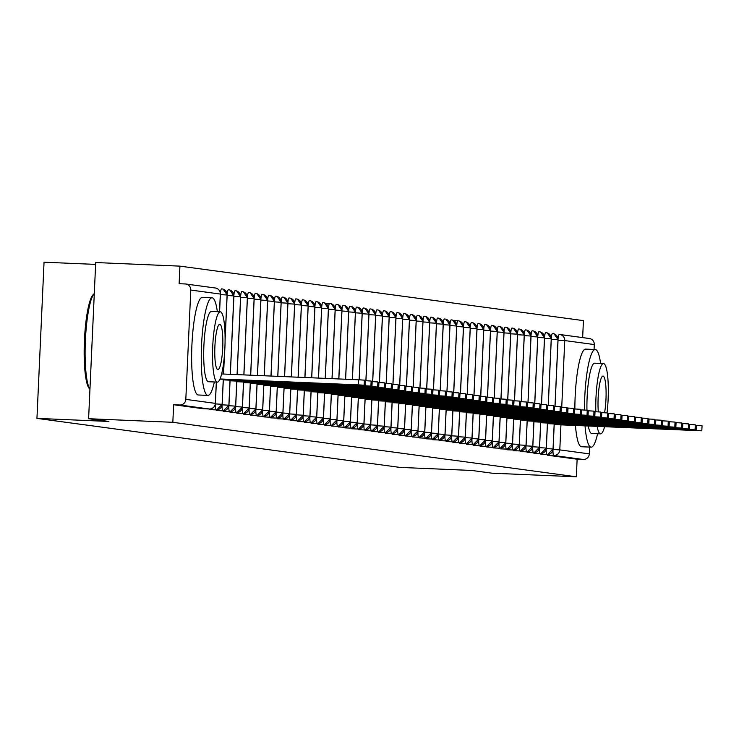 <?xml version="1.0" encoding="UTF-8"?>
<svg xmlns="http://www.w3.org/2000/svg" width="739" height="739" viewBox="0 0 739 739"><rect width="100%" height="100%" fill="white"/><g stroke="black" fill="none" stroke-linecap="round" stroke-linejoin="round"><path stroke-width="1.11" d="M589.63 447.086L589.316 453.875A5.866 5.773 97.7 0 1 583.283 459.482L577.131 459.224L576.337 476.794L492.109 473.2L471.851 470.466L399.928 467.399L36.95 418.385L108.873 421.452L88.606 418.708L95.7 262.539L179.928 266.132L179.124 283.702L185.286 283.961A5.866 5.773 -82.3 0 1 185.803 284.007L215.326 287.998A5.866 5.773 -82.3 0 1 220.314 294.057L190.782 290.067A5.866 5.773 -82.3 0 0 185.803 284.007M582.655 337.603L583.422 320.615L179.928 266.132M95.617 264.405L44.044 262.206L36.95 418.385M179.789 405L173.637 404.732L203.16 408.722A5.866 1.016 -87.6 0 1 203.16 408.722A5.866 1.016 -87.6 0 1 203.179 408.722L209.313 408.981L179.789 405A5.866 5.773 -82.3 0 0 185.822 399.383L190.782 290.067M558.047 338.979A5.866 1.016 -87.6 0 1 559.238 334.462L559.22 334.462A5.866 5.773 97.7 0 1 559.774 334.508L589.297 338.499A5.866 5.773 97.7 0 1 594.285 344.55L594.064 349.473M88.606 418.708L172.834 422.302L173.637 404.732M576.337 476.794L172.834 422.302M577.131 459.224L547.599 455.233A5.866 1.016 -87.6 0 1 547.193 454.587M554.176 423.946L553.04 448.97A5.866 5.773 97.7 0 1 547.008 454.587L540.846 454.319A5.866 1.016 -87.6 0 1 540.44 453.672M547.423 423.031L546.287 448.065A5.866 5.773 97.7 0 1 540.255 453.672L534.094 453.413A5.866 1.016 -87.6 0 1 533.678 452.767M540.671 422.126L539.535 447.15A5.866 5.773 97.7 0 1 533.493 452.758L527.341 452.499A5.866 1.016 -87.6 0 1 526.925 451.852M533.918 421.212L532.782 446.236A5.866 5.773 97.7 0 1 526.741 451.852L520.589 451.584A5.866 1.016 -87.6 0 1 520.173 450.938M527.166 420.297L526.029 445.321A5.866 5.773 97.7 0 1 519.988 450.938L513.836 450.67A5.866 1.016 -87.6 0 1 513.42 450.033M520.413 419.382L519.277 444.416A5.866 5.773 97.7 0 1 513.236 450.023L507.083 449.765A5.866 1.016 -87.6 0 1 506.668 449.118M513.66 418.477L512.524 443.502A5.866 5.773 97.7 0 1 506.483 449.109L500.331 448.85A5.866 1.016 -87.6 0 1 499.915 448.203M506.908 417.563L505.762 442.587A5.866 5.773 97.7 0 1 499.73 448.203L493.578 447.936A5.866 1.016 -87.6 0 1 493.162 447.289M500.146 416.648L499.01 441.682A5.866 5.773 97.7 0 1 492.978 447.289L486.825 447.03A5.866 1.016 -87.6 0 1 486.41 446.384M493.393 415.743L492.257 440.767A5.866 5.773 97.7 0 1 486.225 446.374L480.073 446.116A5.866 1.016 -87.6 0 1 479.657 445.469M486.641 414.828L485.505 439.853A5.866 5.773 97.7 0 1 479.472 445.46L473.32 445.201A5.866 1.016 -87.6 0 1 472.905 444.555M479.888 413.914L478.752 438.938A5.866 5.773 97.7 0 1 472.72 444.555L466.568 444.287A5.866 1.016 -87.6 0 1 466.152 443.649M473.136 412.999L471.999 438.033A5.866 5.773 97.7 0 1 465.967 443.64L459.815 443.382A5.866 1.016 -87.6 0 1 459.399 442.735M466.383 412.094L465.247 437.118A5.866 5.773 97.7 0 1 459.215 442.726L453.062 442.467A5.866 1.016 -87.6 0 1 452.647 441.82M459.63 411.18L458.494 436.204A5.866 5.773 97.7 0 1 452.462 441.82L446.31 441.553A5.866 1.016 -87.6 0 1 445.894 440.906M452.878 410.265L451.741 435.299A5.866 5.773 97.7 0 1 445.709 440.906L439.557 440.638A5.866 1.016 -87.6 0 1 439.142 440.001M446.125 409.36L444.989 434.384A5.866 5.773 97.7 0 1 438.957 439.991L432.805 439.733A5.866 1.016 -87.6 0 1 432.389 439.086M439.372 408.445L438.236 433.47A5.866 5.773 97.7 0 1 432.204 439.077L426.043 438.818A5.866 1.016 -87.6 0 1 425.636 438.172M432.62 407.531L431.484 432.555A5.866 5.773 97.7 0 1 425.452 438.172L419.29 437.904A5.866 1.016 -87.6 0 1 418.884 437.266M425.867 406.616L424.731 431.65A5.866 5.773 97.7 0 1 418.699 437.257L412.538 436.998A5.866 1.016 -87.6 0 1 412.122 436.352M419.115 405.711L417.978 430.735A5.866 5.773 97.7 0 1 411.937 436.343L405.785 436.084A5.866 1.016 -87.6 0 1 405.369 435.437M412.362 404.796L411.226 429.821A5.866 5.773 97.7 0 1 405.184 435.437L399.032 435.169A5.866 1.016 -87.6 0 1 398.617 434.523M405.609 403.882L404.473 428.906A5.866 5.773 97.7 0 1 398.432 434.523L392.28 434.255A5.866 1.016 -87.6 0 1 391.864 433.617M398.857 402.967L397.721 428.001A5.866 5.773 97.7 0 1 391.679 433.608L385.527 433.35A5.866 1.016 -87.6 0 1 385.111 432.703M392.104 402.062L390.968 427.087A5.866 5.773 97.7 0 1 384.927 432.694L378.774 432.435A5.866 1.016 -87.6 0 1 378.359 431.788M385.352 401.148L384.206 426.172A5.866 5.773 97.7 0 1 378.174 431.788L372.022 431.521A5.866 1.016 -87.6 0 1 371.606 430.883M378.59 400.233L377.453 425.267A5.866 5.773 97.7 0 1 371.421 430.874L365.269 430.615A5.866 1.016 -87.6 0 1 364.854 429.969M371.837 399.328L370.701 424.352A5.866 5.773 97.7 0 1 364.669 429.959L358.517 429.701A5.866 1.016 -87.6 0 1 358.101 429.054M365.084 398.413L363.948 423.438A5.866 5.773 97.7 0 1 357.916 429.054L351.764 428.786A5.866 1.016 -87.6 0 1 351.348 428.14M358.332 397.499L357.196 422.523A5.866 5.773 97.7 0 1 351.164 428.14L345.011 427.872A5.866 1.016 -87.6 0 1 344.596 427.234M351.579 396.584L350.443 421.618A5.866 5.773 97.7 0 1 344.411 427.225L338.259 426.966A5.866 1.016 -87.6 0 1 337.843 426.32M344.827 395.679L343.69 420.703A5.866 5.773 97.7 0 1 337.658 426.311L331.506 426.052A5.866 1.016 -87.6 0 1 331.09 425.405M338.074 394.765L336.938 419.789A5.866 5.773 97.7 0 1 330.906 425.405L324.754 425.137A5.866 1.016 -87.6 0 1 324.338 424.491M331.321 393.85L330.185 418.884A5.866 5.773 97.7 0 1 324.153 424.491L318.001 424.232A5.866 1.016 -87.6 0 1 317.585 423.586M324.569 392.945L323.433 417.969A5.866 5.773 97.7 0 1 317.401 423.576L311.248 423.318A5.866 1.016 -87.6 0 1 310.833 422.671M317.816 392.03L316.68 417.055A5.866 5.773 97.7 0 1 310.648 422.671L304.496 422.403A5.866 1.016 -87.6 0 1 304.08 421.757M311.064 391.116L309.927 416.14A5.866 5.773 97.7 0 1 303.895 421.757L297.734 421.489A5.866 1.016 -87.6 0 1 297.327 420.851M304.311 390.201L303.175 415.235A5.866 5.773 97.7 0 1 297.143 420.842L290.981 420.583A5.866 1.016 -87.6 0 1 290.575 419.937M297.558 389.296L296.422 414.32A5.866 5.773 97.7 0 1 290.381 419.928L284.229 419.669A5.866 1.016 -87.6 0 1 283.813 419.022M290.806 388.381L289.67 413.406A5.866 5.773 97.7 0 1 283.628 419.022L277.476 418.754A5.866 1.016 -87.6 0 1 277.06 418.108M284.053 387.467L282.917 412.501A5.866 5.773 97.7 0 1 276.876 418.108L270.723 417.849A5.866 1.016 -87.6 0 1 270.308 417.202M277.301 386.562L276.164 411.586A5.866 5.773 97.7 0 1 270.123 417.193L263.971 416.935A5.866 1.016 -87.6 0 1 263.555 416.288M270.548 385.647L269.412 410.672A5.866 5.773 97.7 0 1 263.37 416.279L257.218 416.02A5.866 1.016 -87.6 0 1 256.803 415.373M263.795 384.733L262.659 409.757A5.866 5.773 97.7 0 1 256.618 415.373L250.466 415.106A5.866 1.016 -87.6 0 1 250.05 414.468M257.033 383.818L255.897 408.852A5.866 5.773 97.7 0 1 249.865 414.459L243.713 414.2A5.866 1.016 -87.6 0 1 243.297 413.554M250.281 382.913L249.145 407.937A5.866 5.773 97.7 0 1 243.113 413.544L236.96 413.286A5.866 1.016 -87.6 0 1 236.545 412.639M243.528 381.998L242.392 407.023A5.866 5.773 97.7 0 1 236.36 412.639L230.208 412.371A5.866 1.016 -87.6 0 1 229.792 411.725M236.776 381.084L235.639 406.117A5.866 5.773 97.7 0 1 229.607 411.725L223.455 411.457A5.866 1.016 -87.6 0 1 223.039 410.819M230.023 380.169L228.887 405.203A5.866 5.773 97.7 0 1 222.855 410.81L216.703 410.551A5.866 1.016 -87.6 0 1 216.287 409.905M223.27 379.264L222.134 404.288A5.866 5.773 97.7 0 1 216.102 409.896L209.95 409.637A5.866 1.016 -87.6 0 1 209.534 408.99M220.398 293.401A5.866 1.016 -87.6 0 1 221.58 288.866L221.561 288.866A5.866 1.016 -87.6 0 1 221.598 288.866A5.866 5.773 97.7 0 1 227.104 294.972L225.099 339.016M224.305 356.494L223.511 374.026M227.15 294.288A5.866 1.016 -87.6 0 1 228.333 289.78A5.866 5.773 97.7 0 1 233.857 295.877L230.291 374.322M228.868 289.827A5.866 5.866 0 0 0 228.333 289.78A5.866 1.016 -87.6 0 1 228.351 289.78L228.314 289.78M233.903 295.203A5.866 1.016 -87.6 0 1 235.085 290.686A5.866 5.773 97.7 0 1 240.609 296.792L237.071 374.608M235.621 290.741A5.866 5.866 0 0 0 235.085 290.686A5.866 1.016 -87.6 0 1 235.104 290.695L235.067 290.686M240.655 296.117A5.866 1.016 -87.6 0 1 241.838 291.6L241.829 291.6A5.866 5.773 97.7 0 1 247.362 297.706L243.852 374.895M247.408 297.023A5.866 1.016 -87.6 0 1 248.59 292.515L248.581 292.515A5.866 1.016 -87.6 0 1 248.609 292.515A5.866 5.773 97.7 0 1 254.114 298.621L250.632 375.19M254.161 297.937A5.866 1.016 -87.6 0 1 255.343 293.429L255.334 293.429A5.866 1.016 -87.6 0 1 255.361 293.429A5.866 5.773 97.7 0 1 260.867 299.526L257.421 375.477M260.913 298.852A5.866 1.016 -87.6 0 1 262.096 294.334A5.866 5.773 97.7 0 1 267.62 300.44L264.202 375.763M262.631 294.381A5.866 5.866 0 0 0 262.096 294.334A5.866 1.016 -87.6 0 1 262.114 294.334L262.086 294.334M267.666 299.766A5.866 1.016 -87.6 0 1 268.848 295.249L268.839 295.249A5.866 5.773 97.7 0 1 274.372 301.355L270.982 376.059M274.418 300.671A5.866 1.016 -87.6 0 1 275.61 296.163L275.592 296.163A5.866 5.773 97.7 0 1 281.125 302.26L277.762 376.345M281.171 301.586A5.866 1.016 -87.6 0 1 282.363 297.069L282.344 297.069A5.866 1.016 -87.6 0 1 282.372 297.078A5.866 5.773 97.7 0 1 287.877 303.175L284.543 376.631M287.924 302.5A5.866 1.016 -87.6 0 1 289.115 297.983A5.866 5.773 97.7 0 1 294.63 304.089L291.323 376.918M289.651 298.029A5.866 5.866 0 0 0 289.115 297.983A5.866 1.016 -87.6 0 1 289.125 297.983L289.097 297.983M294.676 303.406A5.866 1.016 -87.6 0 1 295.868 298.898A5.866 5.773 97.7 0 1 301.383 305.004L298.103 377.213M296.404 298.944A5.866 5.866 0 0 0 295.868 298.898A5.866 1.016 -87.6 0 1 295.877 298.898L295.849 298.898M301.429 304.32A5.866 1.016 -87.6 0 1 302.62 299.812L302.602 299.812A5.866 5.773 97.7 0 1 308.135 305.909L304.884 377.5M308.181 305.235A5.866 1.016 -87.6 0 1 309.373 300.718L309.355 300.718A5.866 1.016 -87.6 0 1 309.392 300.718A5.866 5.773 97.7 0 1 314.888 306.824L311.664 377.786M314.943 306.149A5.866 1.016 -87.6 0 1 316.126 301.632L316.107 301.632A5.866 1.016 -87.6 0 1 316.144 301.632A5.866 5.773 97.7 0 1 321.641 307.738L318.454 378.082M321.696 307.054A5.866 1.016 -87.6 0 1 322.878 302.547A5.866 5.773 97.7 0 1 328.393 308.653L325.234 378.368M323.414 302.593A5.866 5.866 0 0 0 322.878 302.547A5.866 1.016 -87.6 0 1 322.897 302.547L322.86 302.547M328.449 307.969A5.866 1.016 -87.6 0 1 329.631 303.452A5.866 5.773 97.7 0 1 335.146 309.558L332.014 378.654M325.465 303.276L329.612 303.452M335.201 308.884A5.866 1.016 -87.6 0 1 336.384 304.366L336.365 304.366A5.866 5.773 97.7 0 1 341.908 310.472L338.795 378.95M341.954 309.798A5.866 1.016 -87.6 0 1 343.136 305.281L343.118 305.281A5.866 1.016 -87.6 0 1 343.155 305.281A5.866 5.773 97.7 0 1 348.66 311.387L345.575 379.236M348.706 310.703A5.866 1.016 -87.6 0 1 349.889 306.195L349.87 306.195A5.866 1.016 -87.6 0 1 349.907 306.195A5.866 5.773 97.7 0 1 355.413 312.292L352.355 379.523M355.459 311.618A5.866 1.016 -87.6 0 1 356.641 307.101A5.866 5.773 97.7 0 1 362.165 313.207L359.136 379.809M357.177 307.147A5.866 5.866 0 0 0 356.641 307.101A5.866 1.016 -87.6 0 1 356.66 307.11L356.623 307.101M362.212 312.532A5.866 1.016 -87.6 0 1 363.394 308.015A5.866 5.773 97.7 0 1 368.918 314.121L365.888 380.724M363.93 308.061A5.866 5.866 0 0 0 363.394 308.015A5.866 1.016 -87.6 0 1 363.412 308.015L363.376 308.015M368.964 313.438A5.866 1.016 -87.6 0 1 370.147 308.93L370.137 308.93A5.866 5.773 97.7 0 1 375.671 315.036L372.641 381.638M375.717 314.352A5.866 1.016 -87.6 0 1 376.899 309.844L376.89 309.844A5.866 1.016 -87.6 0 1 376.918 309.844A5.866 5.773 97.7 0 1 382.423 315.941L379.393 382.553M382.469 315.267A5.866 1.016 -87.6 0 1 383.652 310.749L383.643 310.749A5.866 1.016 -87.6 0 1 383.67 310.749A5.866 5.773 97.7 0 1 389.176 316.855L386.146 383.458M389.222 316.181A5.866 1.016 -87.6 0 1 390.404 311.664A5.866 5.773 97.7 0 1 395.928 317.77L392.908 384.372M390.94 311.71A5.866 5.866 0 0 0 390.404 311.664A5.866 1.016 -87.6 0 1 390.423 311.664L390.395 311.664M395.975 317.086A5.866 1.016 -87.6 0 1 397.166 312.579L397.148 312.579A5.866 5.773 97.7 0 1 402.681 318.675L399.66 385.287M402.727 318.001A5.866 1.016 -87.6 0 1 403.919 313.484L403.9 313.484A5.866 5.773 97.7 0 1 409.434 319.59L406.413 386.201M409.48 318.915A5.866 1.016 -87.6 0 1 410.672 314.398L410.653 314.398A5.866 1.016 -87.6 0 1 410.681 314.398A5.866 5.773 97.7 0 1 416.186 320.504L413.166 387.107M416.233 319.821A5.866 1.016 -87.6 0 1 417.424 315.313A5.866 5.773 97.7 0 1 422.939 321.419L419.918 388.021M417.96 315.359A5.866 5.866 0 0 0 417.424 315.313A5.866 1.016 -87.6 0 1 417.433 315.313L417.406 315.313M422.985 320.735A5.866 1.016 -87.6 0 1 424.177 316.227A5.866 5.773 97.7 0 1 429.692 322.324L426.671 388.936M424.713 316.274A5.866 5.866 0 0 0 424.177 316.227A5.866 1.016 -87.6 0 1 424.186 316.227L424.158 316.227M429.738 321.65A5.866 1.016 -87.6 0 1 430.929 317.133L430.911 317.133A5.866 5.773 97.7 0 1 436.444 323.239L433.423 389.841M436.49 322.564A5.866 1.016 -87.6 0 1 437.682 318.047L437.664 318.047A5.866 1.016 -87.6 0 1 437.7 318.047A5.866 5.773 97.7 0 1 443.197 324.153L440.176 390.755M443.252 323.47A5.866 1.016 -87.6 0 1 444.435 318.962L444.416 318.962A5.866 1.016 -87.6 0 1 444.453 318.962A5.866 5.773 97.7 0 1 449.949 325.058L446.929 391.67M450.005 324.384A5.866 1.016 -87.6 0 1 451.187 319.867A5.866 1.016 -87.6 0 1 451.206 319.876A5.866 5.773 97.7 0 1 456.702 325.973L453.681 392.585M451.723 319.922A5.866 5.866 0 0 0 451.187 319.867L451.169 319.867M456.757 325.299A5.866 1.016 -87.6 0 1 457.94 320.781A5.866 5.773 97.7 0 1 463.455 326.887L460.434 393.49M453.774 320.606L457.921 320.781M463.51 326.204A5.866 1.016 -87.6 0 1 464.692 321.696L464.674 321.696A5.866 5.773 97.7 0 1 470.216 327.802L467.187 394.404M470.263 327.118A5.866 1.016 -87.6 0 1 471.445 322.61L471.427 322.61A5.866 1.016 -87.6 0 1 471.464 322.61A5.866 5.773 97.7 0 1 476.969 328.707L473.939 395.319M477.015 328.033A5.866 1.016 -87.6 0 1 478.198 323.516L478.179 323.516A5.866 1.016 -87.6 0 1 478.216 323.516A5.866 5.773 97.7 0 1 483.722 329.622L480.692 396.224M483.768 328.947A5.866 1.016 -87.6 0 1 484.95 324.43A5.866 5.773 97.7 0 1 490.474 330.536L487.444 397.139M485.486 324.476A5.866 5.866 0 0 0 484.95 324.43A5.866 1.016 -87.6 0 1 484.969 324.43L484.932 324.43M490.52 329.853A5.866 1.016 -87.6 0 1 491.703 325.345L491.694 325.345A5.866 5.773 97.7 0 1 497.227 331.451L494.197 398.053M497.273 330.767A5.866 1.016 -87.6 0 1 498.455 326.25L498.446 326.25A5.866 5.773 97.7 0 1 503.98 332.356L500.95 398.968M504.026 331.682A5.866 1.016 -87.6 0 1 505.208 327.165L505.199 327.165A5.866 1.016 -87.6 0 1 505.227 327.165A5.866 5.773 97.7 0 1 510.732 333.271L507.702 399.873M510.778 332.596A5.866 1.016 -87.6 0 1 511.961 328.079L511.951 328.079A5.866 1.016 -87.6 0 1 511.979 328.079A5.866 5.773 97.7 0 1 517.485 334.185L514.455 400.787M517.531 333.501A5.866 1.016 -87.6 0 1 518.723 328.994A5.866 5.773 97.7 0 1 524.237 335.09L521.217 401.702M519.249 329.04A5.866 5.866 0 0 0 518.723 328.994A5.866 1.016 -87.6 0 1 518.732 328.994L518.704 328.994M524.284 334.416A5.866 1.016 -87.6 0 1 525.475 329.899L525.457 329.899A5.866 5.773 97.7 0 1 530.99 336.005L527.969 402.607M531.036 335.33A5.866 1.016 -87.6 0 1 532.228 330.813L532.209 330.813A5.866 5.773 97.7 0 1 537.743 336.919L534.722 403.522M537.789 336.236A5.866 1.016 -87.6 0 1 538.98 331.728L538.962 331.728A5.866 1.016 -87.6 0 1 538.99 331.728A5.866 5.773 97.7 0 1 544.495 337.834L541.475 404.436M544.541 337.15A5.866 1.016 -87.6 0 1 545.733 332.633A5.866 5.773 97.7 0 1 551.248 338.739L548.227 405.351M546.269 332.689A5.866 5.866 0 0 0 545.733 332.633A5.866 1.016 -87.6 0 1 545.742 332.642L545.715 332.633M551.294 338.065A5.866 1.016 -87.6 0 1 552.486 333.548A5.866 5.773 97.7 0 1 558 339.654L554.98 406.256M553.021 333.594A5.866 5.866 0 0 0 552.486 333.548A5.866 1.016 -87.6 0 1 552.504 333.548L552.467 333.548M219.954 379.116L364.161 385.204L358.443 384.871L358.674 379.791L364.392 380.132L364.161 385.204M221.617 373.952L358.674 379.791M220.019 378.968L358.443 384.871M223.298 379.883L370.913 386.118L365.195 385.776L365.426 380.705L371.144 381.038L370.913 386.118M364.373 380.659L365.426 380.705M223.307 379.735L365.195 385.776M230.06 380.797L377.666 387.033L371.948 386.691L372.179 381.62L377.897 381.952L377.666 387.033M371.126 381.573L372.179 381.62M230.06 380.64L371.948 386.691M236.813 381.712L384.428 387.938L378.701 387.606L378.931 382.525L384.649 382.867L384.428 387.938M377.878 382.488L378.931 382.525M236.813 381.555L378.701 387.606M243.565 382.626L391.18 388.853L385.453 388.52L385.684 383.439L391.411 383.772L391.18 388.853M384.631 383.393L385.684 383.439M243.565 382.469L385.453 388.52M89.946 389.25L89.216 388.418A47.684 8.277 -87.6 0 1 84.394 341.233A47.684 8.277 -87.6 0 1 93.216 294.621L94.287 293.605A48.857 8.48 92.4 0 0 85.382 340.494A48.857 8.48 92.4 0 0 89.946 389.204M217.349 311.692A48.857 8.48 92.4 0 0 212.185 297.78A48.857 8.48 92.4 0 0 212.056 297.771A48.857 8.48 92.4 0 0 201.516 345.834A48.857 8.48 92.4 0 0 207.751 395.393A48.857 8.48 92.4 0 0 207.89 395.402A48.857 8.48 92.4 0 0 214.356 381.98M202.569 297.374A48.857 8.48 92.4 0 0 202.44 297.364A48.857 8.48 92.4 0 0 191.9 345.427A48.857 8.48 92.4 0 0 198.135 394.977A48.857 8.48 92.4 0 0 198.274 394.986A48.857 8.48 92.4 0 0 198.412 394.986M208.574 381.73A35.176 6.106 -87.6 0 1 208.472 381.73A35.176 6.106 -87.6 0 1 208.38 381.721A35.176 6.106 -87.6 0 1 203.881 346.046A35.176 6.106 -87.6 0 1 211.465 311.442A35.176 6.106 -87.6 0 1 211.566 311.442M220.416 311.821A35.176 6.106 92.4 0 0 220.314 311.812A35.176 6.106 92.4 0 0 212.73 346.425A35.176 6.106 92.4 0 0 217.22 382.1A35.176 6.106 92.4 0 0 217.321 382.109A35.176 6.106 92.4 0 0 224.905 347.506A35.176 6.106 92.4 0 0 220.416 311.821M217.793 369.611A22.669 3.935 92.4 0 0 217.848 369.611A22.669 3.935 92.4 0 0 222.744 347.312A22.669 3.935 92.4 0 0 219.843 324.319A22.669 3.935 92.4 0 0 219.779 324.31A22.669 3.935 92.4 0 0 214.892 346.619A22.669 3.935 92.4 0 0 217.793 369.611M600.595 363.44A48.857 8.48 92.4 0 0 595.422 349.529A48.857 8.48 92.4 0 0 595.292 349.519A48.857 8.48 92.4 0 0 584.484 410.025M585.057 425.886A48.857 8.48 92.4 0 0 590.997 447.141A48.857 8.48 92.4 0 0 591.126 447.15A48.857 8.48 92.4 0 0 597.592 433.738M585.815 349.122A48.857 8.48 92.4 0 0 585.676 349.113A48.857 8.48 92.4 0 0 574.868 408.981M575.45 425.479A48.857 8.48 92.4 0 0 581.381 446.726A48.857 8.48 92.4 0 0 581.51 446.744A48.857 8.48 92.4 0 0 581.648 446.744M591.81 433.479A35.176 6.106 -87.6 0 1 591.708 433.488A35.176 6.106 -87.6 0 1 591.616 433.479A35.176 6.106 -87.6 0 1 588.299 426.024M586.96 410.182A35.176 6.106 -87.6 0 1 594.71 363.191A35.176 6.106 -87.6 0 1 594.803 363.2M607.061 412.907A35.176 6.106 92.4 0 0 603.652 363.579A35.176 6.106 92.4 0 0 603.551 363.57A35.176 6.106 92.4 0 0 595.837 411.743M597.149 426.403A35.176 6.106 92.4 0 0 600.456 433.848A35.176 6.106 92.4 0 0 600.558 433.858A35.176 6.106 92.4 0 0 604.594 426.717M604.567 412.75A22.669 3.935 92.4 0 0 606.017 389.074A22.669 3.935 92.4 0 0 603.079 376.068A22.669 3.935 92.4 0 0 603.024 376.068A22.669 3.935 92.4 0 0 598.987 388.271A22.669 3.935 92.4 0 0 598.304 411.872M250.318 383.532L397.933 389.767L392.206 389.425L392.437 384.354L398.164 384.686L397.933 389.767M391.384 384.308L392.437 384.354M250.318 383.375L392.206 389.425M257.07 384.446L404.686 390.672L398.958 390.34L399.189 385.268L404.917 385.601L404.686 390.672M398.136 385.222L399.189 385.268M257.08 384.289L398.958 390.34M263.823 385.361L411.438 391.587L405.711 391.254L405.942 386.174L411.669 386.515L411.438 391.587M404.889 386.127L405.942 386.174M263.832 385.204L405.711 391.254M270.576 386.266L418.191 392.501L412.464 392.16L412.695 387.088L418.422 387.421L418.191 392.501M411.641 387.042L412.695 387.088M270.585 386.118L412.464 392.16M277.328 387.181L424.943 393.416L419.216 393.074L419.447 388.003L425.174 388.335L424.943 393.416M418.394 387.957L419.447 388.003M277.337 387.024L419.216 393.074M284.081 388.095L431.696 394.321L425.969 393.989L426.2 388.908L431.927 389.25L431.696 394.321M425.147 388.871L426.2 388.908M284.09 387.938L425.969 393.989M290.833 389.01L438.449 395.236L432.721 394.903L432.952 389.822L438.68 390.164L438.449 395.236M431.899 389.776L432.952 389.822M290.843 388.853L432.721 394.903M297.586 389.915L445.201 396.15L439.474 395.808L439.705 390.737L445.432 391.07L445.201 396.15M438.652 390.691L439.705 390.737M297.595 389.767L439.474 395.808M304.339 390.829L451.954 397.055L446.227 396.723L446.458 391.652L452.185 391.984L451.954 397.055M445.405 391.605L446.458 391.652M304.348 390.672L446.227 396.723M311.091 391.744L458.707 397.97L452.979 397.637L453.21 392.557L458.937 392.899L458.707 397.97M452.157 392.511L453.21 392.557M311.101 391.587L452.979 397.637M317.844 392.658L465.459 398.884L459.732 398.552L459.963 393.471L465.69 393.804L465.459 398.884M458.91 393.425L459.963 393.471M317.853 392.501L459.732 398.552M324.597 393.564L472.212 399.799L466.485 399.457L466.715 394.386L472.443 394.718L472.212 399.799M465.662 394.34L466.715 394.386M324.606 393.407L466.485 399.457M331.349 394.478L478.964 400.704L473.237 400.372L473.468 395.3L479.195 395.633L478.964 400.704M472.424 395.254L473.468 395.3M331.358 394.321L473.237 400.372M338.102 395.393L485.717 401.619L479.999 401.286L480.23 396.206L485.948 396.547L485.717 401.619M479.177 396.159L480.23 396.206M338.111 395.236L479.999 401.286M344.854 396.298L492.47 402.533L486.752 402.192L486.983 397.12L492.701 397.453L492.47 402.533M485.929 397.074L486.983 397.12M344.864 396.15L486.752 402.192M351.616 397.212L499.222 403.439L493.504 403.106L493.735 398.035L499.453 398.367L499.222 403.439M492.682 397.988L493.735 398.035M351.616 397.055L493.504 403.106M358.369 398.127L505.975 404.353L500.257 404.021L500.488 398.94L506.206 399.282L505.975 404.353M499.435 398.903L500.488 398.94M358.369 397.97L500.257 404.021M365.121 399.042L512.737 405.268L507.009 404.935L507.24 399.854L512.958 400.187L512.737 405.268M506.187 399.808L507.24 399.854M365.121 398.884L507.009 404.935M371.874 399.947L519.489 406.182L513.762 405.84L513.993 400.769L519.72 401.101L519.489 406.182M512.94 400.723L513.993 400.769M371.874 399.79L513.762 405.84M378.627 400.861L526.242 407.087L520.515 406.755L520.746 401.683L526.473 402.016L526.242 407.087M519.693 401.637L520.746 401.683M378.627 400.704L520.515 406.755M385.379 401.776L532.995 408.002L527.267 407.669L527.498 402.589L533.225 402.931L532.995 408.002M526.445 402.543L527.498 402.589M385.388 401.619L527.267 407.669M392.132 402.681L539.747 408.916L534.02 408.575L534.251 403.503L539.978 403.836L539.747 408.916M533.198 403.457L534.251 403.503M392.141 402.533L534.02 408.575M398.884 403.596L546.5 409.822L540.772 409.489L541.003 404.418L546.731 404.75L546.5 409.822M539.95 404.372L541.003 404.418M398.894 403.439L540.772 409.489M405.637 404.51L553.252 410.736L547.525 410.404L547.756 405.323L553.483 405.665L553.252 410.736M546.703 405.286L547.756 405.323M405.646 404.353L547.525 410.404M412.39 405.425L560.005 411.651L554.278 411.318L554.509 406.238L560.236 406.57L560.005 411.651M553.456 406.191L554.509 406.238M412.399 405.268L554.278 411.318M419.142 406.33L566.758 412.565L561.03 412.223L561.261 407.152L566.989 407.485L566.758 412.565M560.208 407.106L561.261 407.152M419.152 406.173L561.03 412.223M425.895 407.244L573.51 413.471L567.783 413.138L568.014 408.067L573.741 408.399L573.51 413.471M566.961 408.02L568.014 408.067M425.904 407.087L567.783 413.138M432.648 408.159L580.263 414.385L574.536 414.052L574.766 408.972L580.494 409.314L580.263 414.385M573.713 408.926L574.766 408.972M432.657 408.002L574.536 414.052M439.4 409.064L587.015 415.3L581.288 414.958L581.519 409.886L587.246 410.219L587.015 415.3M580.466 409.84L581.519 409.886M439.409 408.916L581.288 414.958M446.153 409.979L593.768 416.214L588.041 415.872L588.272 410.801L593.999 411.133L593.768 416.214M587.219 410.755L588.272 410.801M446.162 409.822L588.041 415.872M452.905 410.893L600.521 417.119L594.793 416.787L595.024 411.706L600.752 412.048L600.521 417.119M593.98 411.669L595.024 411.706M452.915 410.736L594.793 416.787M459.658 411.808L607.273 418.034L601.555 417.701L601.777 412.621L607.504 412.953L607.273 418.034M600.733 412.574L601.777 412.621M459.667 411.651L601.555 417.701M466.411 412.713L614.026 418.948L608.308 418.607L608.539 413.535L614.257 413.868L614.026 418.948M607.486 413.489L608.539 413.535M466.42 412.556L608.308 418.607M473.163 413.628L620.778 419.854L615.06 419.521L615.291 414.45L621.009 414.782L620.778 419.854M614.238 414.403L615.291 414.45M473.172 413.471L615.06 419.521M479.925 414.542L627.531 420.768L621.813 420.436L622.044 415.355L627.762 415.697L627.531 420.768M620.991 415.309L622.044 415.355M479.925 414.385L621.813 420.436M486.678 415.457L634.293 421.683L628.566 421.341L628.797 416.269L634.515 416.602L634.293 421.683M627.744 416.223L628.797 416.269M486.678 415.3L628.566 421.341M493.43 416.362L641.046 422.597L635.318 422.255L635.549 417.184L641.276 417.517L641.046 422.597M634.496 417.138L635.549 417.184M493.43 416.205L635.318 422.255M500.183 417.276L647.798 423.502L642.071 423.17L642.302 418.089L648.029 418.431L647.798 423.502M641.249 418.052L642.302 418.089M500.183 417.119L642.071 423.17M506.936 418.191L654.551 424.417L648.824 424.084L649.054 419.004L654.782 419.346L654.551 424.417M648.001 418.958L649.054 419.004M506.945 418.034L648.824 424.084M513.688 419.096L661.303 425.331L655.576 424.99L655.807 419.918L661.534 420.251L661.303 425.331M654.754 419.872L655.807 419.918M513.697 418.948L655.576 424.99M520.441 420.011L668.056 426.237L662.329 425.904L662.56 420.833L668.287 421.165L668.056 426.237M661.507 420.787L662.56 420.833M520.45 419.854L662.329 425.904M527.193 420.925L674.809 427.151L669.081 426.819L669.312 421.738L675.04 422.08L674.809 427.151M668.259 421.701L669.312 421.738M527.203 420.768L669.081 426.819M533.946 421.84L681.561 428.066L675.834 427.733L676.065 422.653L681.792 422.985L681.561 428.066M675.012 422.606L676.065 422.653M533.955 421.683L675.834 427.733M540.699 422.745L688.314 428.98L682.587 428.638L682.818 423.567L688.545 423.9L688.314 428.98M681.764 423.521L682.818 423.567M540.708 422.588L682.587 428.638M547.451 423.659L695.066 429.886L689.339 429.553L689.57 424.482L695.297 424.814L695.066 429.886M688.517 424.435L689.57 424.482M547.46 423.502L689.339 429.553M554.204 424.574L701.819 430.8L696.092 430.467L696.323 425.387L702.05 425.729L701.819 430.8M695.27 425.341L696.323 425.387M554.213 424.417L696.092 430.467M185.822 399.383L215.345 403.374L216.315 382.063M219.511 311.784L220.314 294.085M203.179 408.722L209.331 408.981A5.866 1.016 92.4 0 0 209.331 408.981A5.866 5.773 -82.3 0 0 215.345 403.374L216.407 382.072M594.285 344.55L564.753 340.568L561.732 407.171M560.929 424.86L559.793 449.885L589.316 453.875M583.283 459.482L553.76 455.492L547.599 455.233M559.238 334.462A5.866 1.016 -87.6 0 1 559.257 334.462A5.866 5.866 0 0 1 559.774 334.508A5.866 5.773 97.7 0 1 564.753 340.568L558.037 340.189M553.049 449.506L559.793 449.885A5.866 5.773 97.7 0 1 553.76 455.492A5.866 1.016 92.4 0 1 552.994 449.829M215.345 404.215A5.866 1.016 92.4 0 0 216.102 409.896M215.391 403.91L222.19 404.307L216.675 409.896M220.379 294.593L227.095 295M222.097 405.148A5.866 1.016 92.4 0 0 222.855 410.81M222.143 404.824L228.942 405.212L223.427 410.81M227.132 295.498L233.857 295.905M228.85 406.062A5.866 1.016 92.4 0 0 229.607 411.725M228.896 405.729L235.704 406.127L230.18 411.715M233.884 296.413L240.609 296.819M235.602 406.967A5.866 1.016 92.4 0 0 236.36 412.639M235.658 406.644L242.457 407.041L236.933 412.63M240.637 297.327L247.362 297.734M241.838 291.6A5.866 1.016 -87.6 0 1 241.856 291.6A5.866 5.866 0 0 1 242.374 291.646M242.355 407.882A5.866 1.016 92.4 0 0 243.113 413.544M242.41 407.558L249.209 407.956L243.685 413.544M247.389 298.233L254.114 298.639M249.108 408.796A5.866 1.016 92.4 0 0 249.865 414.459M249.163 408.464L255.962 408.861L250.438 414.459M254.151 299.147L260.867 299.554M255.86 409.711A5.866 1.016 92.4 0 0 256.618 415.373M255.916 409.378L262.714 409.776L257.19 415.364M260.904 300.062L267.62 300.468M262.613 410.616A5.866 1.016 92.4 0 0 263.37 416.279M262.668 410.293L269.467 410.69L263.943 416.279M267.657 300.976L274.372 301.383M268.848 295.249A5.866 1.016 -87.6 0 1 268.867 295.249A5.866 5.866 0 0 1 269.384 295.295M269.365 411.531A5.866 1.016 92.4 0 0 270.123 417.193M269.421 411.207L276.22 411.605L270.696 417.193M274.409 301.882L281.125 302.288M275.61 296.163A5.866 1.016 -87.6 0 1 275.619 296.163A5.866 5.866 0 0 1 276.137 296.21M276.118 412.445A5.866 1.016 92.4 0 0 276.876 418.108M276.174 412.113L282.972 412.51L277.448 418.098M281.162 302.796L287.877 303.202M282.871 413.36A5.866 1.016 92.4 0 0 283.628 419.022M282.926 413.027L289.725 413.424L284.201 419.013M287.914 303.711L294.63 304.117M289.623 414.265A5.866 1.016 92.4 0 0 290.381 419.928M289.679 413.942L296.478 414.339L290.963 419.928M294.667 304.625L301.383 305.022M296.376 415.179A5.866 1.016 92.4 0 0 297.143 420.842M296.431 414.847L303.23 415.244L297.715 420.842M301.42 305.53L308.135 305.937M302.62 299.812A5.866 1.016 -87.6 0 1 302.639 299.812A5.866 5.866 0 0 1 303.156 299.858M303.129 416.094A5.866 1.016 92.4 0 0 303.895 421.757M303.184 415.761L309.983 416.159L304.468 421.747M308.172 306.445L314.888 306.851M309.881 416.999A5.866 1.016 92.4 0 0 310.648 422.671M309.937 416.676L316.735 417.073L311.221 422.662M314.925 307.359L321.641 307.766M316.634 417.914A5.866 1.016 92.4 0 0 317.401 423.576M316.689 417.59L323.488 417.988L317.973 423.576M321.677 308.265L328.393 308.671M323.386 418.828A5.866 1.016 92.4 0 0 324.153 424.491M323.442 418.496L330.241 418.893L324.726 424.482M328.43 309.179L335.146 309.586M325.456 303.276L329.631 303.452A5.866 1.016 -87.6 0 1 329.649 303.461A5.866 5.866 0 0 1 330.167 303.507M330.148 419.743A5.866 1.016 92.4 0 0 330.906 425.405M330.194 419.41L336.993 419.807L331.478 425.396M335.183 310.094L341.898 310.5M336.384 304.366A5.866 1.016 -87.6 0 1 336.402 304.366A5.866 5.866 0 0 1 336.919 304.413M336.901 420.648A5.866 1.016 92.4 0 0 337.658 426.311M336.947 420.325L343.746 420.722L338.231 426.311M341.935 311.008L348.651 311.405M343.653 421.563A5.866 1.016 92.4 0 0 344.411 427.225M343.7 421.23L350.498 421.627L344.984 427.225M348.688 311.913L355.404 312.32M350.406 422.477A5.866 1.016 92.4 0 0 351.164 428.14M350.452 422.145L357.196 422.551M355.441 312.828L362.165 313.234M357.159 423.382A5.866 1.016 92.4 0 0 357.916 429.054M357.214 423.059L363.948 423.465M362.193 313.742L368.918 314.149M363.911 424.297A5.866 1.016 92.4 0 0 364.669 429.959M363.967 423.974L370.701 424.38M368.946 314.648L375.671 315.054M370.147 308.93A5.866 1.016 -87.6 0 1 370.165 308.93A5.866 5.866 0 0 1 370.682 308.976M370.664 425.211A5.866 1.016 92.4 0 0 371.421 430.874M370.719 424.879L377.453 425.285M375.698 315.562L382.423 315.969M377.417 426.126A5.866 1.016 92.4 0 0 378.174 431.788M377.472 425.793L384.271 426.191L378.747 431.779M382.46 316.477L389.176 316.883M384.169 427.031A5.866 1.016 92.4 0 0 384.927 432.694M384.225 426.708L390.959 427.114M389.213 317.391L395.928 317.798M390.922 427.946A5.866 1.016 92.4 0 0 391.679 433.608M390.977 427.622L397.711 428.029M395.965 318.297L402.681 318.703M397.166 312.579A5.866 1.016 -87.6 0 1 397.176 312.579A5.866 5.866 0 0 1 397.693 312.625M397.674 428.86A5.866 1.016 92.4 0 0 398.432 434.523M397.73 428.528L404.473 428.934M402.718 319.211L409.434 319.618M403.919 313.484A5.866 1.016 -87.6 0 1 403.928 313.493A5.866 5.866 0 0 1 404.445 313.539M404.427 429.765A5.866 1.016 92.4 0 0 405.184 435.437M404.482 429.442L411.281 429.839L405.757 435.428M409.471 320.126L416.186 320.532M411.18 430.68A5.866 1.016 92.4 0 0 411.937 436.343M411.235 430.357L417.978 430.763M416.223 321.031L422.939 321.437M417.932 431.594A5.866 1.016 92.4 0 0 418.699 437.257M417.988 431.262L424.786 431.659L419.272 437.257M422.976 321.945L429.692 322.352M424.685 432.509A5.866 1.016 92.4 0 0 425.452 438.172M424.74 432.176L431.484 432.583M429.728 322.86L436.444 323.266M430.929 317.133A5.866 1.016 -87.6 0 1 430.948 317.133A5.866 5.866 0 0 1 431.465 317.179M431.437 433.414A5.866 1.016 92.4 0 0 432.204 439.077M431.493 433.091L438.236 433.497M436.481 323.774L443.197 324.181M438.19 434.329A5.866 1.016 92.4 0 0 438.957 439.991M438.245 434.005L444.989 434.412M443.234 324.68L449.949 325.086M444.943 435.243A5.866 1.016 92.4 0 0 445.709 440.906M444.998 434.911L451.797 435.308L446.282 440.897M449.986 325.594L456.702 326.001M451.695 436.149A5.866 1.016 92.4 0 0 452.462 441.82M451.751 435.825L458.494 436.232M456.739 326.509L463.455 326.915M453.764 320.606L457.94 320.781A5.866 1.016 -87.6 0 1 457.958 320.781A5.866 5.866 0 0 1 458.476 320.828M458.457 437.063A5.866 1.016 92.4 0 0 459.215 442.726M458.503 436.74L465.247 437.146M463.492 327.414L470.207 327.82M464.692 321.696A5.866 1.016 -87.6 0 1 464.711 321.696A5.866 5.866 0 0 1 465.228 321.742M465.21 437.978A5.866 1.016 92.4 0 0 465.967 443.64M465.256 437.645L472.055 438.042L466.54 443.64M470.244 328.328L476.96 328.735M471.962 438.892A5.866 1.016 92.4 0 0 472.72 444.555M472.009 438.56L478.752 438.966M476.997 329.243L483.722 329.649M478.715 439.797A5.866 1.016 92.4 0 0 479.472 445.46M478.761 439.474L485.505 439.881M483.749 330.157L490.474 330.564M485.468 440.712A5.866 1.016 92.4 0 0 486.225 446.374M485.523 440.389L492.257 440.795M490.502 331.063L497.227 331.469M491.703 325.345A5.866 1.016 -87.6 0 1 491.721 325.345A5.866 5.866 0 0 1 492.239 325.391M492.22 441.626A5.866 1.016 92.4 0 0 492.978 447.289M492.276 441.294L499.074 441.691L493.55 447.28M497.255 331.977L503.98 332.384M498.455 326.25A5.866 1.016 -87.6 0 1 498.474 326.259A5.866 5.866 0 0 1 498.991 326.305M498.973 442.541A5.866 1.016 92.4 0 0 499.73 448.203M499.028 442.208L505.762 442.615M504.016 332.892L510.732 333.298M505.725 443.446A5.866 1.016 92.4 0 0 506.483 449.109M505.781 443.123L512.515 443.529M510.769 333.806L517.485 334.204M512.478 444.361A5.866 1.016 92.4 0 0 513.236 450.023M512.533 444.028L519.332 444.425L513.808 450.023M517.522 334.712L524.237 335.118M519.231 445.275A5.866 1.016 92.4 0 0 519.988 450.938M519.286 444.943L526.085 445.34L520.561 450.929M524.274 335.626L530.99 336.033M525.475 329.899A5.866 1.016 -87.6 0 1 525.484 329.899A5.866 5.866 0 0 1 526.002 329.945M525.983 446.18A5.866 1.016 92.4 0 0 526.741 451.852M526.039 445.857L532.837 446.254L527.313 451.843M531.027 336.541L537.743 336.947M532.228 330.813A5.866 1.016 -87.6 0 1 532.237 330.813A5.866 5.866 0 0 1 532.764 330.86M532.736 447.095A5.866 1.016 92.4 0 0 533.493 452.758M532.791 446.772L539.59 447.169L534.066 452.758M537.78 337.446L544.495 337.852M539.488 448.01A5.866 1.016 92.4 0 0 540.255 453.672M539.544 447.677L546.343 448.074L540.828 453.663M544.532 338.36L551.248 338.767M546.241 448.924A5.866 1.016 92.4 0 0 547.008 454.587M546.297 448.591L553.095 448.989L547.581 454.577M551.285 339.275L558 339.681M222.116 288.912A5.866 5.866 0 0 0 221.58 288.866M209.331 408.981A5.866 5.866 0 0 0 215.437 403.392M219.594 311.784L220.398 294.076A5.866 5.866 0 0 0 215.326 287.998M223.178 289.161L227.159 294.981L225.09 340.457M224.425 355.071L223.566 374.036M223.335 379.264L222.19 404.307M229.931 290.076L233.912 295.896L230.346 374.322M230.088 380.179L228.942 405.212M236.683 290.99L240.665 296.81L237.127 374.608M236.84 381.084L235.704 406.127M249.126 292.561A5.866 5.866 0 0 0 248.59 292.515M243.436 291.896L247.417 297.725L243.916 374.904M243.593 381.998L242.457 407.041M255.879 293.475A5.866 5.866 0 0 0 255.343 293.429M250.188 292.81L254.17 298.63L250.697 375.19M250.345 382.913L249.209 407.956M256.941 293.725L260.922 299.544L257.477 375.477M257.098 383.827L255.962 408.861M263.703 294.63L267.675 300.459L264.257 375.772M263.851 384.733L262.714 409.776M270.456 295.545L274.428 301.364L271.037 376.059M270.603 385.647L269.467 410.69M282.898 297.124A5.866 5.866 0 0 0 282.363 297.069M277.208 296.459L281.18 302.279L277.818 376.345M277.356 386.562L276.22 411.605M283.961 297.374L287.933 303.193L284.598 376.631M284.109 387.476L282.972 412.51M290.713 298.279L294.685 304.108L291.378 376.927M290.861 388.381L289.725 413.424M297.466 299.193L301.438 305.013L298.168 377.213M297.614 389.296L296.478 414.339M309.909 300.764A5.866 5.866 0 0 0 309.373 300.718M304.219 300.108L308.191 305.928L304.948 377.5M304.366 390.21L303.23 415.244M316.661 301.678A5.866 5.866 0 0 0 316.126 301.632M310.971 301.013L314.953 306.842L311.729 377.795M311.119 391.116L309.983 416.159M317.724 301.928L321.705 307.747L318.509 378.082M317.872 392.03L316.735 417.073M324.476 302.842L328.458 308.662L325.289 378.368M324.624 392.945L323.488 417.988M331.229 303.757L335.21 309.576L332.07 378.664M331.377 393.859L330.241 418.893M343.672 305.327A5.866 5.866 0 0 0 343.136 305.281M337.982 304.662L341.963 310.491L338.85 378.95M338.129 394.765L336.993 419.807M350.425 306.242A5.866 5.866 0 0 0 349.889 306.195M344.734 305.577L348.716 311.396L345.63 379.236M344.891 395.679L343.746 420.722M351.487 306.491L355.468 312.311L352.411 379.523M351.644 396.594L350.498 421.627M358.397 397.499L357.26 422.542L351.736 428.13M358.239 307.406L362.221 313.225L359.2 379.818M365.149 398.413L364.013 423.456L358.489 429.045M364.992 308.311L368.973 314.14L365.953 380.724M377.435 309.89A5.866 5.866 0 0 0 376.899 309.844M371.902 399.328L370.766 424.371L365.242 429.959M371.745 309.225L375.726 315.045L372.705 381.638M384.188 310.796A5.866 5.866 0 0 0 383.652 310.749M378.654 400.242L377.518 425.276L371.994 430.865M378.497 310.14L382.479 315.959L379.458 382.553M385.25 311.045L389.231 316.874L386.211 383.467M385.407 401.148L384.271 426.191M392.16 402.062L391.023 427.105L385.499 432.694M392.012 311.96L395.984 317.779L392.963 384.372M398.912 402.977L397.776 428.01L392.252 433.608M398.764 312.874L402.737 318.694L399.716 385.287M411.207 314.444A5.866 5.866 0 0 0 410.672 314.398M405.665 403.882L404.529 428.925L399.005 434.514M405.517 313.789L409.489 319.608L406.468 386.201M412.27 314.694L416.242 320.523L413.221 387.116M412.417 404.796L411.281 429.839M419.17 405.711L418.034 430.754L412.519 436.343M419.022 315.608L422.994 321.428L419.974 388.021M425.775 316.523L429.747 322.343L426.726 388.936M425.923 406.626L424.786 431.659M438.218 318.093A5.866 5.866 0 0 0 437.682 318.047M432.675 407.531L431.539 432.574L426.024 438.162M432.527 317.428L436.509 323.257L433.479 389.85M444.97 319.008A5.866 5.866 0 0 0 444.435 318.962M439.428 408.445L438.292 433.488L432.777 439.077M439.28 318.343L443.261 324.162L440.232 390.755M446.18 409.36L445.044 434.403L439.529 439.991M446.033 319.257L450.014 325.077L446.984 391.67M452.785 320.172L456.767 325.991L453.737 392.585M452.933 410.265L451.797 435.308M459.686 411.18L458.549 436.222L453.035 441.811M459.538 321.077L463.519 326.906L460.489 393.499M471.981 322.657A5.866 5.866 0 0 0 471.445 322.61M466.438 412.094L465.302 437.137L459.787 442.726M466.291 321.992L470.272 327.811L467.242 394.404M478.733 323.562A5.866 5.866 0 0 0 478.198 323.516M473.043 322.906L477.024 328.726L473.995 395.319M473.2 413.009L472.055 438.042M479.953 413.914L478.817 438.957L473.293 444.545M479.796 323.811L483.777 329.64L480.756 396.233M486.705 414.828L485.569 439.871L480.045 445.46M486.548 324.726L490.53 330.545L487.509 397.139M493.458 415.743L492.322 440.786L486.798 446.374M493.301 325.64L497.282 331.46L494.262 398.053M505.744 327.211A5.866 5.866 0 0 0 505.208 327.165M500.054 326.555L504.035 332.374L501.014 398.968M500.211 416.657L499.074 441.691M512.496 328.125A5.866 5.866 0 0 0 511.961 328.079M506.963 417.563L505.827 442.606L500.303 448.194M506.806 327.46L510.788 333.289L507.767 399.882M513.716 418.477L512.58 443.52L507.056 449.109M513.568 328.375L517.54 334.194L514.52 400.787M520.321 329.289L524.293 335.109L521.272 401.702M520.468 419.392L519.332 444.425M527.073 330.194L531.045 336.023L528.025 402.616M527.221 420.297L526.085 445.34M539.516 331.774A5.866 5.866 0 0 0 538.98 331.728M533.826 331.109L537.798 336.938L534.777 403.522M533.974 421.212L532.837 446.254M540.578 332.023L544.551 337.843L541.53 404.436M540.726 422.126L539.59 447.169M547.331 332.938L551.303 338.758L548.283 405.351M547.479 423.041L546.343 448.074M554.084 333.843L558.056 339.672L555.035 406.265M554.232 423.946L553.095 448.989M212.056 297.771L202.44 297.364M211.465 311.442L220.314 311.812M208.472 381.73L217.321 382.109M207.89 395.402L198.274 394.986M595.292 349.519L585.676 349.113M594.71 363.191L603.551 363.57M591.708 433.488L600.558 433.858M591.126 447.15L581.51 446.744"/></g></svg>
